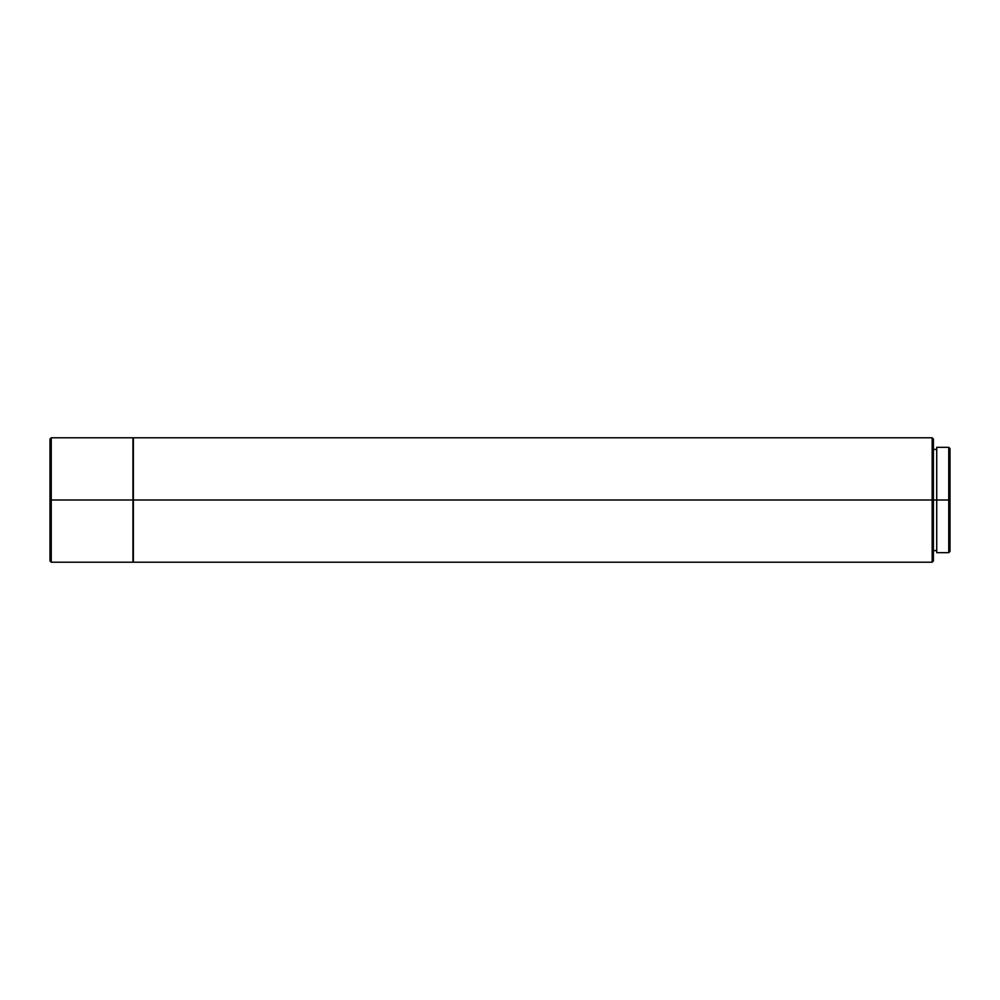 <?xml version="1.0" encoding="UTF-8"?>
<svg xmlns="http://www.w3.org/2000/svg" width="1000" height="1000" viewBox="0 0 1000 1000"><rect width="100%" height="100%" fill="white"/><g stroke="black" fill="none" stroke-linecap="round" stroke-linejoin="round"><path stroke-width="1.5" d="M948.75 500L950 500L950 448.575L950 500L948.75 500L948.75 447.325L948.75 500L936.725 500L948.75 500L948.75 552.675L948.75 500M936.725 552.675L936.725 447.325L936.725 500L933.413 500L936.725 500L936.725 552.675L948.75 552.675L950 551.425L950 500L950 551.425M932.163 500L933.413 500L933.413 439.038L933.413 500L932.163 500L932.163 437.788L932.163 500L133.363 500L932.163 500L932.163 562.212L932.163 500M133.363 562.212L133.363 437.788L133.363 562.212L932.163 562.212L933.413 560.962L933.413 500L933.413 560.962M51.25 500L132.95 500L132.95 437.788L132.95 500L51.25 500L51.25 437.788L51.25 500L50 500L51.25 500L51.25 562.212L51.25 500M50 439.038L50 560.962L50 439.038L51.25 437.788L132.95 437.788M132.95 562.212L132.95 500L132.95 562.212L51.25 562.212L50 560.962M936.725 447.325L948.75 447.325L950 448.575M933.413 449.4L936.725 449.4M133.363 437.788L932.163 437.788L933.413 439.038M933.413 550.6L936.725 550.6"/></g></svg>
